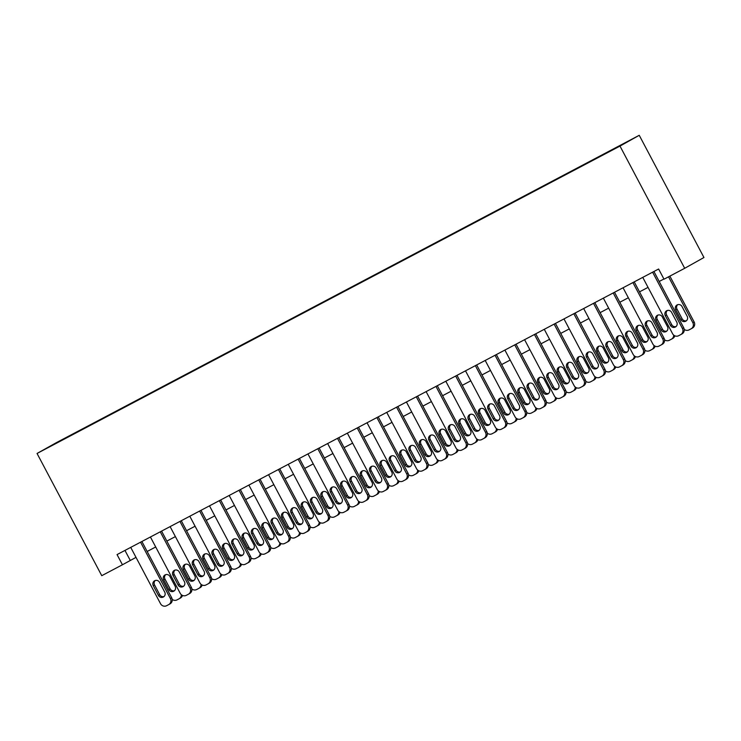 <?xml version="1.0" encoding="UTF-8"?>
<svg xmlns="http://www.w3.org/2000/svg" width="741" height="741" viewBox="0 0 741 741"><rect width="100%" height="100%" fill="white"/><g stroke="black" fill="none" stroke-linecap="round" stroke-linejoin="round"><path stroke-width="1.11" d="M54.102 444.424L62.29 440.043L54.102 444.424M639.242 135.297L56.307 442.683L37.05 453.464L619.985 146.079L639.242 135.297L703.95 257.507L684.693 268.298L619.985 146.079M684.693 268.298L664.01 279.2L658.619 269.011L117.05 554.592L122.441 564.772L136.001 557.371M610.973 150.682L598.709 157.212L611.019 150.756M72.34 434.791L80.26 430.614M72.266 434.708L58.511 441.701L80.176 430.28M122.441 564.772L101.758 575.683L37.05 453.464M147.172 551.48L155.693 546.978M166.864 541.097L175.395 536.595M186.556 530.713L195.087 526.212M206.248 520.321L214.779 515.829M225.94 509.938L234.471 505.445M245.642 499.554L254.163 495.062M265.334 489.171L273.855 484.679M285.026 478.788L293.556 474.286M304.718 468.405L313.248 463.903M324.41 458.021L332.941 453.52M344.102 447.629L352.633 443.137M363.803 437.246L372.325 432.753M383.495 426.862L392.026 422.37M403.187 416.479L411.718 411.987M422.879 406.096L431.41 401.594M442.572 395.713L451.102 391.211M462.264 385.329L470.794 380.828M481.965 374.937L490.486 370.444M501.657 364.553L510.188 360.061M521.349 354.17L529.88 349.678M541.041 343.787L549.572 339.295M560.733 333.404L569.264 328.902M580.435 323.02L588.956 318.519M600.127 312.637L608.648 308.136M619.819 302.245L628.349 297.752M639.511 291.861L648.042 287.369M659.203 281.478L663.908 278.996M124.96 550.415L130.249 560.4M652.599 272.188L682.424 328.513A4.613 4.455 -119.3 0 1 680.646 334.663L678.673 335.71A4.613 4.455 -119.3 0 1 672.578 333.709L642.753 277.384M681.942 333.941A4.613 4.455 60.7 0 0 683.721 327.791L653.914 271.493M676.765 322.122A3.686 3.566 60.7 0 1 675.422 326.994A3.686 3.566 60.7 0 1 670.466 325.438L665.288 315.666A3.686 3.566 60.7 0 1 666.641 310.785A3.686 3.566 60.7 0 1 671.587 312.341L676.765 322.122M676.033 326.559A3.686 3.566 60.7 0 1 671.763 324.715L666.594 314.934A3.686 3.566 60.7 0 1 667.326 310.488M668.539 276.81L692.835 322.687L694.132 321.955A4.613 4.455 60.7 0 1 692.353 328.106M669.864 276.115L694.132 321.955M677.737 304.662A3.686 3.566 -119.3 0 0 676.996 309.108L682.174 318.88A3.686 3.566 -119.3 0 0 686.435 320.733M687.176 316.287L681.998 306.515A3.686 3.566 -119.3 0 0 677.052 304.959A3.686 3.566 -119.3 0 0 675.699 309.831L680.877 319.612A3.686 3.566 -119.3 0 0 685.833 321.168A3.686 3.566 -119.3 0 0 687.176 316.287M684.23 329.384A4.613 4.455 -119.3 0 0 689.084 329.875L691.047 328.837A4.613 4.455 -119.3 0 0 692.835 322.687M632.907 282.571L662.732 338.906A4.613 4.455 -119.3 0 1 660.944 345.056L658.981 346.093A4.613 4.455 -119.3 0 1 652.886 344.093L623.061 287.767M662.25 344.324A4.613 4.455 60.7 0 0 664.029 338.174L634.222 281.876M657.072 332.505A3.686 3.566 60.7 0 1 655.729 337.387A3.686 3.566 60.7 0 1 650.774 335.83L645.596 326.049A3.686 3.566 60.7 0 1 646.949 321.168A3.686 3.566 60.7 0 1 651.895 322.724L657.072 332.505M656.331 336.951A3.686 3.566 60.7 0 1 652.071 335.099L646.893 325.318A3.686 3.566 60.7 0 1 647.634 320.881M613.215 292.964L643.04 349.289A4.613 4.455 -119.3 0 1 641.252 355.439L639.288 356.477A4.613 4.455 -119.3 0 1 633.185 354.476L603.369 298.151M642.558 354.707A4.613 4.455 60.7 0 0 644.337 348.557L614.53 292.269M637.38 342.888A3.686 3.566 60.7 0 1 636.028 347.77A3.686 3.566 60.7 0 1 631.082 346.214L625.904 336.433A3.686 3.566 60.7 0 1 627.247 331.551A3.686 3.566 60.7 0 1 632.203 333.107L637.38 342.888M636.639 347.334A3.686 3.566 60.7 0 1 632.379 345.482L627.201 335.701A3.686 3.566 60.7 0 1 627.942 331.264M593.522 303.347L623.338 359.672A4.613 4.455 -119.3 0 1 621.56 365.822L619.587 366.86A4.613 4.455 -119.3 0 1 613.492 364.859L583.667 308.534M622.857 365.091A4.613 4.455 60.7 0 0 624.644 358.94L594.838 302.652M617.688 353.272A3.686 3.566 60.7 0 1 616.336 358.153A3.686 3.566 60.7 0 1 611.381 356.597L606.212 346.816A3.686 3.566 60.7 0 1 607.555 341.944A3.686 3.566 60.7 0 1 612.511 343.491L617.688 353.272M616.947 357.718A3.686 3.566 60.7 0 1 612.687 355.865L607.509 346.093A3.686 3.566 60.7 0 1 608.25 341.647M573.821 313.73L603.646 370.055A4.613 4.455 -119.3 0 1 601.868 376.206L599.895 377.243A4.613 4.455 -119.3 0 1 593.8 375.252L563.975 318.917M603.165 375.474A4.613 4.455 60.7 0 0 604.952 369.324L575.146 313.035M597.996 363.655A3.686 3.566 60.7 0 1 596.644 368.536A3.686 3.566 60.7 0 1 591.688 366.98L586.511 357.199A3.686 3.566 60.7 0 1 587.863 352.327A3.686 3.566 60.7 0 1 592.819 353.883L597.996 363.655M597.255 368.101A3.686 3.566 60.7 0 1 592.995 366.249L587.817 356.477A3.686 3.566 60.7 0 1 588.558 352.031M658.045 315.045A3.686 3.566 -119.3 0 0 657.304 319.491L662.482 329.263A3.686 3.566 -119.3 0 0 666.743 331.116M674.819 335.812A4.613 4.455 60.7 0 1 672.661 338.498M667.484 326.67L662.306 316.898A3.686 3.566 -119.3 0 0 657.35 315.342A3.686 3.566 -119.3 0 0 656.007 320.223L661.185 329.995A3.686 3.566 -119.3 0 0 666.131 331.551A3.686 3.566 -119.3 0 0 667.484 326.67M664.538 339.767A4.613 4.455 -119.3 0 0 669.392 340.258L671.355 339.221A4.613 4.455 -119.3 0 0 673.689 335.099M638.353 325.429A3.686 3.566 -119.3 0 0 637.612 329.875L642.79 339.656A3.686 3.566 -119.3 0 0 647.05 341.499M655.127 346.195A4.613 4.455 60.7 0 1 652.96 348.881M647.791 337.053L642.614 327.281A3.686 3.566 -119.3 0 0 637.658 325.725A3.686 3.566 -119.3 0 0 636.315 330.606L641.484 340.378A3.686 3.566 -119.3 0 0 646.439 341.934A3.686 3.566 -119.3 0 0 647.791 337.053M644.846 350.15A4.613 4.455 -119.3 0 0 649.69 350.641L651.663 349.604A4.613 4.455 -119.3 0 0 653.997 345.482M618.661 335.812A3.686 3.566 -119.3 0 0 617.92 340.258L623.098 350.039A3.686 3.566 -119.3 0 0 627.358 351.882M635.426 356.578A4.613 4.455 60.7 0 1 633.268 359.265M628.099 347.446L622.922 337.664A3.686 3.566 -119.3 0 0 617.966 336.108A3.686 3.566 -119.3 0 0 616.614 340.99L621.792 350.762A3.686 3.566 -119.3 0 0 626.747 352.318A3.686 3.566 -119.3 0 0 628.099 347.446M625.154 360.534A4.613 4.455 -119.3 0 0 629.998 361.034L631.971 359.987A4.613 4.455 -119.3 0 0 634.296 355.865M598.96 346.204A3.686 3.566 -119.3 0 0 598.228 350.641L603.406 360.422A3.686 3.566 -119.3 0 0 607.666 362.275M615.734 366.971A4.613 4.455 60.7 0 1 613.576 369.648M608.398 357.829L603.23 348.048A3.686 3.566 -119.3 0 0 598.274 346.492A3.686 3.566 -119.3 0 0 596.922 351.373L602.1 361.154A3.686 3.566 -119.3 0 0 607.055 362.71A3.686 3.566 -119.3 0 0 608.398 357.829M605.462 370.917A4.613 4.455 -119.3 0 0 610.306 371.417L612.279 370.38A4.613 4.455 -119.3 0 0 614.604 366.249M554.129 324.113L583.954 380.439A4.613 4.455 -119.3 0 1 582.176 386.589L580.203 387.626A4.613 4.455 -119.3 0 1 574.108 385.635L544.283 329.31M583.473 385.866A4.613 4.455 60.7 0 0 585.251 379.707L555.454 323.419M578.295 374.038A3.686 3.566 60.7 0 1 576.952 378.92A3.686 3.566 60.7 0 1 571.996 377.364L566.819 367.592A3.686 3.566 60.7 0 1 568.171 362.71A3.686 3.566 60.7 0 1 573.126 364.266L578.295 374.038M577.563 378.484A3.686 3.566 60.7 0 1 573.302 376.632L568.125 366.86A3.686 3.566 60.7 0 1 568.856 362.414M579.267 356.588A3.686 3.566 -119.3 0 0 578.536 361.024L583.704 370.806A3.686 3.566 -119.3 0 0 587.974 372.658M596.042 377.354A4.613 4.455 60.7 0 1 593.884 380.031M588.706 368.212L583.528 358.431A3.686 3.566 -119.3 0 0 578.582 356.875A3.686 3.566 -119.3 0 0 577.23 361.756L582.407 371.537A3.686 3.566 -119.3 0 0 587.363 373.094A3.686 3.566 -119.3 0 0 588.706 368.212M585.77 381.309A4.613 4.455 -119.3 0 0 590.614 381.8L592.578 380.763A4.613 4.455 -119.3 0 0 594.912 376.632M534.437 334.497L564.262 390.822A4.613 4.455 -119.3 0 1 562.475 396.972L560.511 398.01A4.613 4.455 -119.3 0 1 554.416 396.018L524.591 339.693M563.781 396.25A4.613 4.455 60.7 0 0 565.559 390.099L535.752 333.802M558.603 384.431A3.686 3.566 60.7 0 1 557.26 389.303A3.686 3.566 60.7 0 1 552.304 387.747L547.127 377.975A3.686 3.566 60.7 0 1 548.479 373.094A3.686 3.566 60.7 0 1 553.425 374.65L558.603 384.431M557.871 388.868A3.686 3.566 60.7 0 1 553.601 387.024L548.433 377.243A3.686 3.566 60.7 0 1 549.164 372.797M514.745 344.88L544.57 401.205A4.613 4.455 -119.3 0 1 542.783 407.355L540.819 408.402A4.613 4.455 -119.3 0 1 534.724 406.401L504.899 350.076M544.089 406.633A4.613 4.455 60.7 0 0 545.867 400.483L516.06 344.185M538.911 394.814A3.686 3.566 60.7 0 1 537.558 399.686A3.686 3.566 60.7 0 1 532.612 398.13L527.435 388.358A3.686 3.566 60.7 0 1 528.778 383.477A3.686 3.566 60.7 0 1 533.733 385.033L538.911 394.814M538.17 399.251A3.686 3.566 60.7 0 1 533.909 397.408L528.731 387.626A3.686 3.566 60.7 0 1 529.472 383.18M495.053 355.263L524.869 411.598A4.613 4.455 -119.3 0 1 523.09 417.748L521.127 418.785A4.613 4.455 -119.3 0 1 515.023 416.785L485.207 360.459M524.396 417.016A4.613 4.455 60.7 0 0 526.175 410.866L496.368 354.569M519.219 405.197A3.686 3.566 60.7 0 1 517.866 410.079A3.686 3.566 60.7 0 1 512.92 408.523L507.742 398.741A3.686 3.566 60.7 0 1 509.086 393.86A3.686 3.566 60.7 0 1 514.041 395.416L519.219 405.197M518.478 409.643A3.686 3.566 60.7 0 1 514.217 407.791L509.039 398.01A3.686 3.566 60.7 0 1 509.78 393.573M475.361 365.656L505.177 421.981A4.613 4.455 -119.3 0 1 503.398 428.131L501.425 429.169A4.613 4.455 -119.3 0 1 495.331 427.168L465.505 370.843M504.695 427.4A4.613 4.455 60.7 0 0 506.483 421.249L476.676 364.961M499.527 415.581A3.686 3.566 60.7 0 1 498.174 420.462A3.686 3.566 60.7 0 1 493.219 418.906L488.05 409.125A3.686 3.566 60.7 0 1 489.393 404.243A3.686 3.566 60.7 0 1 494.349 405.799L499.527 415.581M498.786 420.027A3.686 3.566 60.7 0 1 494.525 418.174L489.347 408.393A3.686 3.566 60.7 0 1 490.088 403.956M455.659 376.039L485.485 432.364A4.613 4.455 -119.3 0 1 483.706 438.515L481.733 439.552A4.613 4.455 -119.3 0 1 475.639 437.551L445.813 381.226M485.003 437.783A4.613 4.455 60.7 0 0 486.791 431.632L456.984 375.344M479.835 425.964A3.686 3.566 60.7 0 1 478.482 430.845A3.686 3.566 60.7 0 1 473.527 429.289L468.349 419.508A3.686 3.566 60.7 0 1 469.701 414.636A3.686 3.566 60.7 0 1 474.657 416.192L479.835 425.964M479.094 430.41A3.686 3.566 60.7 0 1 474.833 428.557L469.655 418.785A3.686 3.566 60.7 0 1 470.396 414.339M559.575 366.971A3.686 3.566 -119.3 0 0 558.834 371.417L564.012 381.189A3.686 3.566 -119.3 0 0 568.273 383.041M576.35 387.738A4.613 4.455 60.7 0 1 574.192 390.414M569.014 378.595L563.836 368.814A3.686 3.566 -119.3 0 0 558.881 367.267A3.686 3.566 -119.3 0 0 557.538 372.139L562.715 381.921A3.686 3.566 -119.3 0 0 567.662 383.477A3.686 3.566 -119.3 0 0 569.014 378.595M566.068 391.693A4.613 4.455 -119.3 0 0 570.922 392.184L572.886 391.146A4.613 4.455 -119.3 0 0 575.22 387.024M539.883 377.354A3.686 3.566 -119.3 0 0 539.142 381.8L544.32 391.572A3.686 3.566 -119.3 0 0 548.581 393.425M556.658 398.121A4.613 4.455 60.7 0 1 554.5 400.798M549.322 388.979L544.144 379.207A3.686 3.566 -119.3 0 0 539.189 377.651A3.686 3.566 -119.3 0 0 537.846 382.523L543.023 392.304A3.686 3.566 -119.3 0 0 547.97 393.86A3.686 3.566 -119.3 0 0 549.322 388.979M546.376 402.076A4.613 4.455 -119.3 0 0 551.23 402.567L553.194 401.529A4.613 4.455 -119.3 0 0 555.528 397.408M520.191 387.738A3.686 3.566 -119.3 0 0 519.45 392.184L524.628 401.955A3.686 3.566 -119.3 0 0 528.889 403.808M536.956 408.504A4.613 4.455 60.7 0 1 534.798 411.19M529.63 399.362L524.452 389.59A3.686 3.566 -119.3 0 0 519.497 388.034A3.686 3.566 -119.3 0 0 518.154 392.915L523.322 402.687A3.686 3.566 -119.3 0 0 528.277 404.243A3.686 3.566 -119.3 0 0 529.63 399.362M526.684 412.459A4.613 4.455 -119.3 0 0 531.529 412.95L533.501 411.913A4.613 4.455 -119.3 0 0 535.836 407.791M500.499 398.121A3.686 3.566 -119.3 0 0 499.758 402.567L504.936 412.348A3.686 3.566 -119.3 0 0 509.197 414.191M517.264 418.887A4.613 4.455 60.7 0 1 515.106 421.573M509.938 409.745L504.76 399.973A3.686 3.566 -119.3 0 0 499.805 398.417A3.686 3.566 -119.3 0 0 498.452 403.299L503.63 413.07A3.686 3.566 -119.3 0 0 508.585 414.627A3.686 3.566 -119.3 0 0 509.938 409.745M506.992 422.842A4.613 4.455 -119.3 0 0 511.836 423.333L513.809 422.296A4.613 4.455 -119.3 0 0 516.134 418.174M480.798 408.504A3.686 3.566 -119.3 0 0 480.066 412.95L485.244 422.731A3.686 3.566 -119.3 0 0 489.505 424.574M497.572 429.271A4.613 4.455 60.7 0 1 495.414 431.957M490.236 420.138L485.068 410.357A3.686 3.566 -119.3 0 0 480.112 408.8A3.686 3.566 -119.3 0 0 478.76 413.682L483.938 423.454A3.686 3.566 -119.3 0 0 488.893 425.01A3.686 3.566 -119.3 0 0 490.236 420.138M487.3 433.226A4.613 4.455 -119.3 0 0 492.144 433.726L494.117 432.679A4.613 4.455 -119.3 0 0 496.442 428.557M435.967 386.422L465.793 442.748A4.613 4.455 -119.3 0 1 464.014 448.898L462.041 449.935A4.613 4.455 -119.3 0 1 455.947 447.944L426.121 391.609M465.311 448.166A4.613 4.455 60.7 0 0 467.089 442.016L437.292 385.728M460.133 436.347A3.686 3.566 60.7 0 1 458.79 441.228A3.686 3.566 60.7 0 1 453.835 439.672L448.657 429.891A3.686 3.566 60.7 0 1 450.009 425.019A3.686 3.566 60.7 0 1 454.965 426.575L460.133 436.347M459.401 440.793A3.686 3.566 60.7 0 1 455.141 438.941L449.963 429.169A3.686 3.566 60.7 0 1 450.695 424.723M461.106 418.897A3.686 3.566 -119.3 0 0 460.365 423.333L465.543 433.115A3.686 3.566 -119.3 0 0 469.813 434.967M477.88 439.663A4.613 4.455 60.7 0 1 475.722 442.34M470.544 430.521L465.367 420.74A3.686 3.566 -119.3 0 0 460.42 419.184A3.686 3.566 -119.3 0 0 459.068 424.065L464.246 433.846A3.686 3.566 -119.3 0 0 469.201 435.402A3.686 3.566 -119.3 0 0 470.544 430.521M467.608 443.609A4.613 4.455 -119.3 0 0 472.452 444.109L474.416 443.072A4.613 4.455 -119.3 0 0 476.75 438.941M416.275 396.805L446.101 453.131A4.613 4.455 -119.3 0 1 444.313 459.281L442.349 460.318A4.613 4.455 -119.3 0 1 436.254 458.327L406.429 402.002M445.619 458.559A4.613 4.455 60.7 0 0 447.397 452.399L417.591 396.111M440.441 446.73A3.686 3.566 60.7 0 1 439.098 451.612A3.686 3.566 60.7 0 1 434.143 450.056L428.965 440.284A3.686 3.566 60.7 0 1 430.317 435.402A3.686 3.566 60.7 0 1 435.263 436.958L440.441 446.73M439.709 451.176A3.686 3.566 60.7 0 1 435.439 449.324L430.262 439.552A3.686 3.566 60.7 0 1 431.003 435.106M441.414 429.28A3.686 3.566 -119.3 0 0 440.673 433.717L445.85 443.498A3.686 3.566 -119.3 0 0 450.111 445.35M458.188 450.046A4.613 4.455 60.7 0 1 456.03 452.723M450.852 440.904L445.674 431.123A3.686 3.566 -119.3 0 0 440.719 429.567A3.686 3.566 -119.3 0 0 439.376 434.448L444.554 444.23A3.686 3.566 -119.3 0 0 449.5 445.786A3.686 3.566 -119.3 0 0 450.852 440.904M447.907 454.001A4.613 4.455 -119.3 0 0 452.76 454.492L454.724 453.455A4.613 4.455 -119.3 0 0 457.058 449.324M396.583 407.189L426.408 463.514A4.613 4.455 -119.3 0 1 424.621 469.664L422.657 470.702A4.613 4.455 -119.3 0 1 416.562 468.71L386.737 412.385M425.927 468.942A4.613 4.455 60.7 0 0 427.705 462.792L397.898 406.494M420.749 457.123A3.686 3.566 60.7 0 1 419.397 461.995A3.686 3.566 60.7 0 1 414.451 460.439L409.273 450.667A3.686 3.566 60.7 0 1 410.616 445.786A3.686 3.566 60.7 0 1 415.571 447.342L420.749 457.123M420.008 461.56A3.686 3.566 60.7 0 1 415.747 459.716L410.57 449.935A3.686 3.566 60.7 0 1 411.311 445.489M421.722 439.663A3.686 3.566 -119.3 0 0 420.981 444.109L426.158 453.881A3.686 3.566 -119.3 0 0 430.419 455.734M438.496 460.43A4.613 4.455 60.7 0 1 436.338 463.106M431.16 451.288L425.982 441.506A3.686 3.566 -119.3 0 0 421.027 439.959A3.686 3.566 -119.3 0 0 419.684 444.832L424.862 454.613A3.686 3.566 -119.3 0 0 429.808 456.169A3.686 3.566 -119.3 0 0 431.16 451.288M428.215 464.385A4.613 4.455 -119.3 0 0 433.059 464.876L435.032 463.838A4.613 4.455 -119.3 0 0 437.366 459.716M376.891 417.572L406.707 473.897A4.613 4.455 -119.3 0 1 404.929 480.048L402.956 481.094A4.613 4.455 -119.3 0 1 396.861 479.094L367.045 422.768M406.235 479.325A4.613 4.455 60.7 0 0 408.013 473.175L378.206 416.877M401.057 467.506A3.686 3.566 60.7 0 1 399.705 472.378A3.686 3.566 60.7 0 1 394.758 470.822L389.581 461.05A3.686 3.566 60.7 0 1 390.924 456.169A3.686 3.566 60.7 0 1 395.879 457.725L401.057 467.506M400.316 471.943A3.686 3.566 60.7 0 1 396.055 470.1L390.877 460.318A3.686 3.566 60.7 0 1 391.619 455.872M402.03 450.046A3.686 3.566 -119.3 0 0 401.289 454.492L406.466 464.264A3.686 3.566 -119.3 0 0 410.727 466.117M418.795 470.813A4.613 4.455 60.7 0 1 416.637 473.49M411.468 461.671L406.29 451.899A3.686 3.566 -119.3 0 0 401.335 450.343A3.686 3.566 -119.3 0 0 399.983 455.215L405.16 464.996A3.686 3.566 -119.3 0 0 410.116 466.552A3.686 3.566 -119.3 0 0 411.468 461.671M408.523 474.768A4.613 4.455 -119.3 0 0 413.367 475.259L415.34 474.221A4.613 4.455 -119.3 0 0 417.665 470.1M357.199 427.955L387.015 484.29A4.613 4.455 -119.3 0 1 385.237 490.44L383.264 491.478A4.613 4.455 -119.3 0 1 377.169 489.477L347.344 433.152M386.533 489.708A4.613 4.455 60.7 0 0 388.321 483.558L358.514 427.261M381.365 477.889A3.686 3.566 60.7 0 1 380.013 482.771A3.686 3.566 60.7 0 1 375.057 481.215L369.879 471.433A3.686 3.566 60.7 0 1 371.232 466.552A3.686 3.566 60.7 0 1 376.187 468.108L381.365 477.889M380.624 482.335A3.686 3.566 60.7 0 1 376.363 480.483L371.185 470.702A3.686 3.566 60.7 0 1 371.926 466.265M382.328 460.43A3.686 3.566 -119.3 0 0 381.596 464.876L386.774 474.648A3.686 3.566 -119.3 0 0 391.035 476.5M399.103 481.196A4.613 4.455 60.7 0 1 396.944 483.882M391.776 472.054L386.598 462.282A3.686 3.566 -119.3 0 0 381.643 460.726A3.686 3.566 -119.3 0 0 380.29 465.607L385.468 475.379A3.686 3.566 -119.3 0 0 390.424 476.935A3.686 3.566 -119.3 0 0 391.776 472.054M388.83 485.151A4.613 4.455 -119.3 0 0 393.675 485.642L395.648 484.605A4.613 4.455 -119.3 0 0 397.973 480.483M337.498 438.348L367.323 494.673A4.613 4.455 -119.3 0 1 365.545 500.823L363.572 501.861A4.613 4.455 -119.3 0 1 357.477 499.86L327.652 443.535M366.841 500.092A4.613 4.455 60.7 0 0 368.629 493.941L338.822 437.653M361.673 488.273A3.686 3.566 60.7 0 1 360.321 493.154A3.686 3.566 60.7 0 1 355.365 491.598L350.187 481.817A3.686 3.566 60.7 0 1 351.54 476.935A3.686 3.566 60.7 0 1 356.495 478.491L361.673 488.273M360.932 492.719A3.686 3.566 60.7 0 1 356.671 490.866L351.493 481.085A3.686 3.566 60.7 0 1 352.225 476.648M362.636 470.813A3.686 3.566 -119.3 0 0 361.904 475.259L367.082 485.04A3.686 3.566 -119.3 0 0 371.343 486.883M379.411 491.579A4.613 4.455 60.7 0 1 377.252 494.266M372.075 482.447L366.906 472.665A3.686 3.566 -119.3 0 0 361.951 471.109A3.686 3.566 -119.3 0 0 360.598 475.991L365.776 485.763A3.686 3.566 -119.3 0 0 370.732 487.319A3.686 3.566 -119.3 0 0 372.075 482.447M369.138 495.534A4.613 4.455 -119.3 0 0 373.983 496.025L375.956 494.988A4.613 4.455 -119.3 0 0 378.28 490.866M317.806 448.731L347.631 505.056A4.613 4.455 -119.3 0 1 345.852 511.207L343.88 512.244A4.613 4.455 -119.3 0 1 337.785 510.243L307.96 453.918M347.149 510.475A4.613 4.455 60.7 0 0 348.928 504.325L319.13 448.036M341.971 498.656A3.686 3.566 60.7 0 1 340.628 503.537A3.686 3.566 60.7 0 1 335.673 501.981L330.495 492.2A3.686 3.566 60.7 0 1 331.848 487.328A3.686 3.566 60.7 0 1 336.803 488.884L341.971 498.656M341.24 503.102A3.686 3.566 60.7 0 1 336.979 501.249L331.801 491.478A3.686 3.566 60.7 0 1 332.533 487.032M298.114 459.114L327.939 515.44A4.613 4.455 -119.3 0 1 326.151 521.59L324.188 522.627A4.613 4.455 -119.3 0 1 318.093 520.636L288.268 464.301M327.457 520.858A4.613 4.455 60.7 0 0 329.236 514.708L299.429 458.42M322.279 509.039A3.686 3.566 60.7 0 1 320.936 513.921A3.686 3.566 60.7 0 1 315.981 512.364L310.803 502.583A3.686 3.566 60.7 0 1 312.156 497.711A3.686 3.566 60.7 0 1 317.102 499.267L322.279 509.039M321.548 513.485A3.686 3.566 60.7 0 1 317.278 511.633L312.1 501.861A3.686 3.566 60.7 0 1 312.841 497.415M278.421 469.498L308.247 525.823A4.613 4.455 -119.3 0 1 306.459 531.973L304.495 533.011A4.613 4.455 -119.3 0 1 298.401 531.019L268.575 474.694M307.765 531.251A4.613 4.455 60.7 0 0 309.543 525.091L279.737 468.803M302.587 519.422A3.686 3.566 60.7 0 1 301.235 524.304A3.686 3.566 60.7 0 1 296.289 522.748L291.111 512.976A3.686 3.566 60.7 0 1 292.454 508.094A3.686 3.566 60.7 0 1 297.41 509.651L302.587 519.422M301.846 523.868A3.686 3.566 60.7 0 1 297.586 522.016L292.408 512.244A3.686 3.566 60.7 0 1 293.149 507.798M258.729 479.881L288.545 536.206A4.613 4.455 -119.3 0 1 286.767 542.356L284.794 543.394A4.613 4.455 -119.3 0 1 278.699 541.402L248.883 485.077M288.073 541.634A4.613 4.455 60.7 0 0 289.851 535.484L260.045 479.186M282.895 529.815A3.686 3.566 60.7 0 1 281.543 534.687A3.686 3.566 60.7 0 1 276.597 533.131L271.419 523.359A3.686 3.566 60.7 0 1 272.762 518.478A3.686 3.566 60.7 0 1 277.718 520.034L282.895 529.815M282.154 534.252A3.686 3.566 60.7 0 1 277.894 532.409L272.716 522.627A3.686 3.566 60.7 0 1 273.457 518.181M239.028 490.264L268.853 546.589A4.613 4.455 -119.3 0 1 267.075 552.74L265.102 553.786A4.613 4.455 -119.3 0 1 259.007 551.786L229.182 495.46M268.372 552.017A4.613 4.455 60.7 0 0 270.159 545.867L240.353 489.569M263.203 540.198A3.686 3.566 60.7 0 1 261.851 545.07A3.686 3.566 60.7 0 1 256.895 543.514L251.718 533.742A3.686 3.566 60.7 0 1 253.07 528.861A3.686 3.566 60.7 0 1 258.025 530.417L263.203 540.198M262.462 544.635A3.686 3.566 60.7 0 1 258.201 542.792L253.024 533.011A3.686 3.566 60.7 0 1 253.765 528.565M219.336 500.647L249.161 556.982A4.613 4.455 -119.3 0 1 247.383 563.132L245.41 564.17A4.613 4.455 -119.3 0 1 239.315 562.169L209.49 505.844M248.68 562.4A4.613 4.455 60.7 0 0 250.467 556.25L220.661 499.953M243.511 550.582A3.686 3.566 60.7 0 1 242.159 555.463A3.686 3.566 60.7 0 1 237.203 553.907L232.026 544.126A3.686 3.566 60.7 0 1 233.378 539.244A3.686 3.566 60.7 0 1 238.333 540.8L243.511 550.582M242.77 555.028A3.686 3.566 60.7 0 1 238.509 553.175L233.332 543.394A3.686 3.566 60.7 0 1 234.063 538.957M199.644 511.04L229.469 567.365A4.613 4.455 -119.3 0 1 227.691 573.515L225.718 574.553A4.613 4.455 -119.3 0 1 219.623 572.552L189.798 516.227M228.988 572.784A4.613 4.455 60.7 0 0 230.766 566.633L200.968 510.345M223.81 560.965A3.686 3.566 60.7 0 1 222.467 565.846A3.686 3.566 60.7 0 1 217.511 564.29L212.334 554.509A3.686 3.566 60.7 0 1 213.686 549.627A3.686 3.566 60.7 0 1 218.632 551.184L223.81 560.965M223.078 565.411A3.686 3.566 60.7 0 1 218.808 563.558L213.64 553.777A3.686 3.566 60.7 0 1 214.371 549.34M179.952 521.423L209.777 577.748A4.613 4.455 -119.3 0 1 207.989 583.899L206.026 584.936A4.613 4.455 -119.3 0 1 199.931 582.935L170.106 526.61M209.295 583.167A4.613 4.455 60.7 0 0 211.074 577.017L181.267 520.728M204.118 571.348A3.686 3.566 60.7 0 1 202.775 576.229A3.686 3.566 60.7 0 1 197.819 574.673L192.641 564.892A3.686 3.566 60.7 0 1 193.994 560.02A3.686 3.566 60.7 0 1 198.94 561.576L204.118 571.348M203.386 575.794A3.686 3.566 60.7 0 1 199.116 573.942L193.938 564.17A3.686 3.566 60.7 0 1 194.679 559.724M160.26 531.806L190.085 588.132A4.613 4.455 -119.3 0 1 188.297 594.282L186.334 595.319A4.613 4.455 -119.3 0 1 180.23 593.328L150.414 536.993M189.603 593.55A4.613 4.455 60.7 0 0 191.382 587.4L161.575 531.112M184.426 581.731A3.686 3.566 60.7 0 1 183.073 586.613A3.686 3.566 60.7 0 1 178.127 585.057L172.949 575.275A3.686 3.566 60.7 0 1 174.292 570.403A3.686 3.566 60.7 0 1 179.248 571.959L184.426 581.731M183.685 586.177A3.686 3.566 60.7 0 1 179.424 584.325L174.246 574.553A3.686 3.566 60.7 0 1 174.987 570.107M140.568 542.19L170.384 598.515A4.613 4.455 -119.3 0 1 168.605 604.665L166.632 605.703A4.613 4.455 -119.3 0 1 160.538 603.711L130.722 547.386M169.911 603.943A4.613 4.455 60.7 0 0 171.69 597.783L141.883 541.495M164.734 592.115A3.686 3.566 60.7 0 1 163.381 596.996A3.686 3.566 60.7 0 1 158.426 595.44L153.257 585.668A3.686 3.566 60.7 0 1 154.6 580.787A3.686 3.566 60.7 0 1 159.556 582.343L164.734 592.115M163.993 596.561A3.686 3.566 60.7 0 1 159.732 594.708L154.554 584.936A3.686 3.566 60.7 0 1 155.295 580.49M342.944 481.196A3.686 3.566 -119.3 0 0 342.203 485.642L347.381 495.423A3.686 3.566 -119.3 0 0 351.651 497.267M359.718 501.963A4.613 4.455 60.7 0 1 357.56 504.649M352.383 492.83L347.205 483.049A3.686 3.566 -119.3 0 0 342.259 481.493A3.686 3.566 -119.3 0 0 340.906 486.374L346.084 496.146A3.686 3.566 -119.3 0 0 351.039 497.702A3.686 3.566 -119.3 0 0 352.383 492.83M349.446 505.918A4.613 4.455 -119.3 0 0 354.291 506.418L356.254 505.371A4.613 4.455 -119.3 0 0 358.588 501.249M323.252 491.589A3.686 3.566 -119.3 0 0 322.511 496.025L327.689 505.807A3.686 3.566 -119.3 0 0 331.949 507.659M340.026 512.355A4.613 4.455 60.7 0 1 337.868 515.032M332.69 503.213L327.513 493.432A3.686 3.566 -119.3 0 0 322.557 491.876A3.686 3.566 -119.3 0 0 321.214 496.757L326.392 506.538A3.686 3.566 -119.3 0 0 331.338 508.094A3.686 3.566 -119.3 0 0 332.69 503.213M329.745 516.301A4.613 4.455 -119.3 0 0 334.599 516.801L336.562 515.764A4.613 4.455 -119.3 0 0 338.896 511.633M303.56 501.972A3.686 3.566 -119.3 0 0 302.819 506.409L307.997 516.19A3.686 3.566 -119.3 0 0 312.257 518.042M320.334 522.738A4.613 4.455 60.7 0 1 318.176 525.415M312.998 513.596L307.821 503.815A3.686 3.566 -119.3 0 0 302.865 502.259A3.686 3.566 -119.3 0 0 301.522 507.14L306.7 516.922A3.686 3.566 -119.3 0 0 311.646 518.478A3.686 3.566 -119.3 0 0 312.998 513.596M310.053 526.694A4.613 4.455 -119.3 0 0 314.897 527.184L316.87 526.147A4.613 4.455 -119.3 0 0 319.204 522.016M283.868 512.355A3.686 3.566 -119.3 0 0 283.127 516.801L288.305 526.573A3.686 3.566 -119.3 0 0 292.565 528.426M300.633 533.122A4.613 4.455 60.7 0 1 298.475 535.799M293.306 523.98L288.129 514.198A3.686 3.566 -119.3 0 0 283.173 512.652A3.686 3.566 -119.3 0 0 281.821 517.524L286.999 527.305A3.686 3.566 -119.3 0 0 291.954 528.861A3.686 3.566 -119.3 0 0 293.306 523.98M290.361 537.077A4.613 4.455 -119.3 0 0 295.205 537.568L297.178 536.53A4.613 4.455 -119.3 0 0 299.503 532.409M264.166 522.738A3.686 3.566 -119.3 0 0 263.435 527.184L268.613 536.956A3.686 3.566 -119.3 0 0 272.873 538.809M280.941 543.505A4.613 4.455 60.7 0 1 278.783 546.182M273.614 534.363L268.437 524.591A3.686 3.566 -119.3 0 0 263.481 523.035A3.686 3.566 -119.3 0 0 262.129 527.907L267.306 537.688A3.686 3.566 -119.3 0 0 272.262 539.244A3.686 3.566 -119.3 0 0 273.614 534.363M270.669 547.46A4.613 4.455 -119.3 0 0 275.513 547.951L277.486 546.914A4.613 4.455 -119.3 0 0 279.811 542.792M244.474 533.122A3.686 3.566 -119.3 0 0 243.743 537.568L248.911 547.34A3.686 3.566 -119.3 0 0 253.181 549.192M261.249 553.888A4.613 4.455 60.7 0 1 259.091 556.574M253.913 544.746L248.735 534.974A3.686 3.566 -119.3 0 0 243.789 533.418A3.686 3.566 -119.3 0 0 242.437 538.299L247.614 548.071A3.686 3.566 -119.3 0 0 252.57 549.627A3.686 3.566 -119.3 0 0 253.913 544.746M250.977 557.843A4.613 4.455 -119.3 0 0 255.821 558.334L257.794 557.297A4.613 4.455 -119.3 0 0 260.119 553.175M224.782 543.505A3.686 3.566 -119.3 0 0 224.041 547.951L229.219 557.732A3.686 3.566 -119.3 0 0 233.489 559.575M241.557 564.272A4.613 4.455 60.7 0 1 239.399 566.958M234.221 555.139L229.043 545.357A3.686 3.566 -119.3 0 0 224.097 543.801A3.686 3.566 -119.3 0 0 222.745 548.683L227.922 558.455A3.686 3.566 -119.3 0 0 232.878 560.011A3.686 3.566 -119.3 0 0 234.221 555.139M231.285 568.227A4.613 4.455 -119.3 0 0 236.129 568.717L238.093 567.68A4.613 4.455 -119.3 0 0 240.427 563.558M205.09 553.888A3.686 3.566 -119.3 0 0 204.349 558.334L209.527 568.115A3.686 3.566 -119.3 0 0 213.788 569.959M221.865 574.655A4.613 4.455 60.7 0 1 219.707 577.341M214.529 565.522L209.351 555.741A3.686 3.566 -119.3 0 0 204.396 554.185A3.686 3.566 -119.3 0 0 203.053 559.066L208.23 568.838A3.686 3.566 -119.3 0 0 213.176 570.394A3.686 3.566 -119.3 0 0 214.529 565.522M211.583 578.61A4.613 4.455 -119.3 0 0 216.437 579.11L218.4 578.063A4.613 4.455 -119.3 0 0 220.735 573.942M185.398 564.281A3.686 3.566 -119.3 0 0 184.657 568.717L189.835 578.499A3.686 3.566 -119.3 0 0 194.096 580.351M202.173 585.047A4.613 4.455 60.7 0 1 200.014 587.724M194.837 575.905L189.659 566.124A3.686 3.566 -119.3 0 0 184.704 564.568A3.686 3.566 -119.3 0 0 183.36 569.449L188.529 579.23A3.686 3.566 -119.3 0 0 193.484 580.787A3.686 3.566 -119.3 0 0 194.837 575.905M191.891 588.993A4.613 4.455 -119.3 0 0 196.736 589.493L198.708 588.456A4.613 4.455 -119.3 0 0 201.043 584.325M165.706 574.664A3.686 3.566 -119.3 0 0 164.965 579.101L170.143 588.882A3.686 3.566 -119.3 0 0 174.404 590.734M182.471 595.431A4.613 4.455 60.7 0 1 180.313 598.107M175.145 586.288L169.967 576.507A3.686 3.566 -119.3 0 0 165.011 574.951A3.686 3.566 -119.3 0 0 163.659 579.832L168.837 589.614A3.686 3.566 -119.3 0 0 173.792 591.17A3.686 3.566 -119.3 0 0 175.145 586.288M172.199 599.386A4.613 4.455 -119.3 0 0 177.043 599.877L179.016 598.839A4.613 4.455 -119.3 0 0 181.341 594.708M683.721 327.791L682.424 328.513M670.466 325.438L671.763 324.715M665.288 315.666L666.594 314.934M682.174 318.88L680.877 319.612M676.996 309.108L675.699 309.831M664.029 338.174L662.732 338.906M650.774 335.83L652.071 335.099M645.596 326.049L646.893 325.318M644.337 348.557L643.04 349.289M631.082 346.214L632.379 345.482M625.904 336.433L627.201 335.701M624.644 358.94L623.338 359.672M611.381 356.597L612.687 355.865M606.212 346.816L607.509 346.093M604.952 369.324L603.646 370.055M591.688 366.98L592.995 366.249M586.511 357.199L587.817 356.477M662.482 329.263L661.185 329.995M657.304 319.491L656.007 320.223M642.79 339.656L641.484 340.378M637.612 329.875L636.315 330.606M623.098 350.039L621.792 350.762M617.92 340.258L616.614 340.99M603.406 360.422L602.1 361.154M598.228 350.641L596.922 351.373M585.251 379.707L583.954 380.439M571.996 377.364L573.302 376.632M566.819 367.592L568.125 366.86M583.704 370.806L582.407 371.537M578.536 361.024L577.23 361.756M565.559 390.099L564.262 390.822M552.304 387.747L553.601 387.024M547.127 377.975L548.433 377.243M545.867 400.483L544.57 401.205M532.612 398.13L533.909 397.408M527.435 388.358L528.731 387.626M526.175 410.866L524.869 411.598M512.92 408.523L514.217 407.791M507.742 398.741L509.039 398.01M506.483 421.249L505.177 421.981M493.219 418.906L494.525 418.174M488.05 409.125L489.347 408.393M486.791 431.632L485.485 432.364M473.527 429.289L474.833 428.557M468.349 419.508L469.655 418.785M564.012 381.189L562.715 381.921M558.834 371.417L557.538 372.139M544.32 391.572L543.023 392.304M539.142 381.8L537.846 382.523M524.628 401.955L523.322 402.687M519.45 392.184L518.154 392.915M504.936 412.348L503.63 413.07M499.758 402.567L498.452 403.299M485.244 422.731L483.938 423.454M480.066 412.95L478.76 413.682M467.089 442.016L465.793 442.748M453.835 439.672L455.141 438.941M448.657 429.891L449.963 429.169M465.543 433.115L464.246 433.846M460.365 423.333L459.068 424.065M447.397 452.399L446.101 453.131M434.143 450.056L435.439 449.324M428.965 440.284L430.262 439.552M445.85 443.498L444.554 444.23M440.673 433.717L439.376 434.448M427.705 462.792L426.408 463.514M414.451 460.439L415.747 459.716M409.273 450.667L410.57 449.935M426.158 453.881L424.862 454.613M420.981 444.109L419.684 444.832M408.013 473.175L406.707 473.897M394.758 470.822L396.055 470.1M389.581 461.05L390.877 460.318M406.466 464.264L405.16 464.996M401.289 454.492L399.983 455.215M388.321 483.558L387.015 484.29M375.057 481.215L376.363 480.483M369.879 471.433L371.185 470.702M386.774 474.648L385.468 475.379M381.596 464.876L380.29 465.607M368.629 493.941L367.323 494.673M355.365 491.598L356.671 490.866M350.187 481.817L351.493 481.085M367.082 485.04L365.776 485.763M361.904 475.259L360.598 475.991M348.928 504.325L347.631 505.056M335.673 501.981L336.979 501.249M330.495 492.2L331.801 491.478M329.236 514.708L327.939 515.44M315.981 512.364L317.278 511.633M310.803 502.583L312.1 501.861M309.543 525.091L308.247 525.823M296.289 522.748L297.586 522.016M291.111 512.976L292.408 512.244M289.851 535.484L288.545 536.206M276.597 533.131L277.894 532.409M271.419 523.359L272.716 522.627M270.159 545.867L268.853 546.589M256.895 543.514L258.201 542.792M251.718 533.742L253.024 533.011M250.467 556.25L249.161 556.982M237.203 553.907L238.509 553.175M232.026 544.126L233.332 543.394M230.766 566.633L229.469 567.365M217.511 564.29L218.808 563.558M212.334 554.509L213.64 553.777M211.074 577.017L209.777 577.748M197.819 574.673L199.116 573.942M192.641 564.892L193.938 564.17M191.382 587.4L190.085 588.132M178.127 585.057L179.424 584.325M172.949 575.275L174.246 574.553M171.69 597.783L170.384 598.515M158.426 595.44L159.732 594.708M153.257 585.668L154.554 584.936M347.381 495.423L346.084 496.146M342.203 485.642L340.906 486.374M327.689 505.807L326.392 506.538M322.511 496.025L321.214 496.757M307.997 516.19L306.7 516.922M302.819 506.409L301.522 507.14M288.305 526.573L286.999 527.305M283.127 516.801L281.821 517.524M268.613 536.956L267.306 537.688M263.435 527.184L262.129 527.907M248.911 547.34L247.614 548.071M243.743 537.568L242.437 538.299M229.219 557.732L227.922 558.455M224.041 547.951L222.745 548.683M209.527 568.115L208.23 568.838M204.349 558.334L203.053 559.066M189.835 578.499L188.529 579.23M184.657 568.717L183.36 569.449M170.143 588.882L168.837 589.614M164.965 579.101L163.659 579.832M682.035 333.885L680.738 334.617M691.149 328.782L692.446 328.059M662.343 344.269L661.046 345M642.651 354.652L641.345 355.384M622.959 365.044L621.653 365.767M603.267 375.428L601.961 376.15M671.448 339.174L672.754 338.442M651.756 349.557L653.062 348.826M632.064 359.941L633.37 359.209M612.372 370.324L613.668 369.592M583.565 385.811L582.269 386.543M592.68 380.707L593.976 379.976M563.873 396.194L562.576 396.926M544.181 406.577L542.884 407.309M524.489 416.961L523.183 417.692M504.797 427.344L503.491 428.076M485.105 437.736L483.799 438.459M572.988 391.091L574.284 390.368M553.286 401.474L554.592 400.751M533.594 411.866L534.9 411.135M513.902 422.25L515.208 421.518M494.21 432.633L495.507 431.901M465.404 448.12L464.107 448.842M474.518 443.016L475.815 442.284M445.712 458.503L444.415 459.235M454.826 453.399L456.123 452.668M426.019 468.886L424.723 469.618M435.124 463.783L436.43 463.06M406.327 479.27L405.021 480.001M415.432 474.166L416.738 473.443M386.635 489.653L385.329 490.385M395.74 484.558L397.046 483.827M366.943 500.036L365.637 500.768M376.048 494.942L377.345 494.21M347.242 510.429L345.945 511.151M327.55 520.812L326.253 521.534M307.858 531.195L306.561 531.927M288.166 541.578L286.86 542.31M268.474 551.962L267.168 552.693M248.781 562.345L247.475 563.077M229.08 572.728L227.783 573.46M209.388 583.121L208.091 583.843M189.696 593.504L188.399 594.226M170.004 603.887L168.698 604.619M356.356 505.325L357.653 504.593M336.664 515.708L337.961 514.976M316.963 526.091L318.269 525.36M297.271 536.475L298.577 535.752M277.579 546.858L278.885 546.136M257.887 557.251L259.183 556.519M238.194 567.634L239.491 566.902M218.502 578.017L219.799 577.285M198.801 588.4L200.107 587.669M179.109 598.784L180.415 598.052"/></g></svg>
